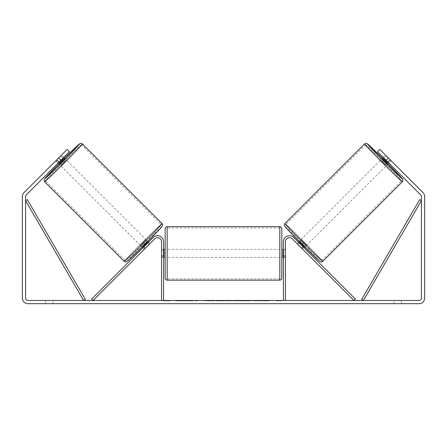 <?xml version="1.0" encoding="UTF-8"?>
<svg xmlns="http://www.w3.org/2000/svg" width="447" height="447" viewBox="0 0 447 447"><rect width="100%" height="100%" fill="white"/><g stroke="black" fill="none" stroke-linecap="round" stroke-linejoin="round"><path stroke-width="0.34" stroke-dasharray="2.23 1.68" d="M301.58 248.146L302.72 249.281L304.139 247.862L303.005 246.722L304.139 247.862L302.72 249.281L301.58 248.146L303.005 246.722L293.746 237.463L303.005 246.722L301.58 248.146L292.321 238.888A4.023 4.023 0 0 0 285.454 241.732A4.023 4.023 0 0 1 292.321 238.888L301.58 248.146M355.326 299.043L293.746 237.463A6.035 6.035 0 0 0 283.443 241.732A6.035 6.035 0 0 1 293.746 237.463A6.035 6.035 0 0 0 283.443 241.732L283.443 300.468L285.454 300.468L285.454 241.732A4.023 4.023 0 0 1 292.321 238.888L353.901 300.468L355.326 299.043M283.443 300.87L283.443 300.468L276.201 300.468L281.029 300.468L281.029 300.87L276.201 300.87L285.454 300.468M283.443 241.732L283.443 257.422L283.443 241.732M285.454 255.813L283.443 255.813L285.454 255.813M382.062 158.556L387.756 164.25L391.164 160.836L385.677 155.305M383.224 157.4L385.476 155.148M390.399 159.976L387.84 162.535L383.777 158.473L386.337 155.914M388.102 162.278L390.309 160.065M386.247 156.003L384.034 158.21M305.279 246.722L299.591 241.034L305.279 246.722L304.888 247.113M298.451 242.173L297.031 243.593L297.886 244.364L299.596 242.654L303.658 246.716L301.948 248.426L302.72 249.281M299.199 241.425L299.591 241.034M297.842 244.408L299.267 242.984M303.329 247.046L301.904 248.471M301.948 248.426L297.886 244.364M383.777 158.473L387.84 162.535M299.596 242.654L303.658 246.716M303.569 246.805L299.501 242.743M306.698 245.302L301.01 239.614L306.698 245.302L386.331 165.669L380.643 159.981L386.331 165.669M301.01 239.614L380.643 159.981M365.478 144.817A25.468 0.576 -135 0 1 383.889 162.417A25.468 0.576 -135 0 1 401.495 180.834A25.468 0.576 -135 0 1 383.079 163.233A25.468 0.576 -135 0 1 365.478 144.817L285.851 224.45A25.468 0.576 -135 0 1 304.262 242.05A25.468 0.576 -135 0 1 321.862 260.461A25.468 0.576 -135 0 1 303.452 242.861A25.468 0.576 -135 0 1 285.851 224.45M321.862 260.461L401.495 180.834M189.142 300.87L175.57 300.87L189.142 300.87M189.142 300.468L175.57 300.468L189.142 300.468M60.932 160.244L69.464 151.712L58.088 163.088L69.464 151.712L67.19 149.432L58.658 157.97L60.932 160.244L26.278 194.903A2.414 2.414 0 0 0 25.568 196.607L25.568 298.054A2.414 2.414 0 0 0 27.982 300.468L419.018 300.468A2.414 2.414 0 0 0 421.432 298.054L421.432 196.607A2.414 2.414 0 0 0 420.722 194.903L386.068 160.244L388.342 157.97L379.81 149.432L390.052 159.674L379.81 149.432L377.536 151.712L379.81 149.432L377.536 151.712L386.068 160.244M262.73 300.468L269.027 300.468L262.73 300.468L262.73 300.87L268.82 300.87L268.82 300.468M268.82 300.87L253.533 300.87L253.533 300.468L257.992 300.468L253.533 300.468L253.533 300.87L257.992 300.87L257.992 300.468L257.992 300.87L259.623 300.87L259.623 300.468M229.736 300.468L217.762 300.468L235.653 300.468L229.736 300.468L229.736 300.87L223.5 300.87L223.5 300.468M52.925 300.468L45.683 300.468L52.925 300.468L52.925 303.686L45.683 303.686L52.925 303.686L52.925 300.468M394.075 300.468L401.317 300.468L394.075 300.468L394.075 303.686L401.317 303.686L394.075 303.686L394.075 300.468M165.971 300.468L170.799 300.468L165.971 300.468L165.971 300.87L165.971 300.468M218.577 300.468L204.989 300.468L218.577 300.468L218.577 300.87L209.447 300.87L209.447 300.468L214.113 300.468L204.989 300.87L204.989 300.468L204.989 300.87L218.577 300.87L218.577 300.468M250.94 300.468L235.513 300.468L250.94 300.468L250.94 300.87L235.513 300.87L235.513 300.468L235.513 300.87L250.823 300.87L250.823 300.468M401.317 300.468L401.317 303.686L401.317 300.468M58.658 157.97L23.998 192.623A5.632 5.632 0 0 0 22.35 196.607L22.35 298.054A5.632 5.632 0 0 0 27.982 303.686L419.018 303.686A5.632 5.632 0 0 0 424.65 298.054L424.65 196.607A5.632 5.632 0 0 0 423.002 192.623L388.342 157.97M390.052 159.674L391.186 160.814L390.052 159.674L387.772 161.948L388.912 163.088L377.536 151.712L387.772 161.948L390.052 159.674M55.992 160.635L58.088 163.088L55.814 160.814L67.19 149.432L55.814 160.814M59.227 161.948L56.948 159.674L59.227 161.948M69.464 151.712L67.19 149.432L69.464 151.712M45.683 300.468L45.683 303.686L45.683 300.468M197.457 300.87L182.622 300.87L197.457 300.87L197.457 300.468L182.622 300.468L197.457 300.468M196.926 300.87L196.926 300.468L196.926 300.87M195.501 300.87L195.501 300.468M182.622 300.87L182.622 300.468L182.622 300.87M187.092 300.87L187.092 300.468L192.433 300.468L187.092 300.468L187.092 300.87L187.092 300.468L187.092 300.87L192.433 300.87L192.433 300.468L192.433 300.87L187.092 300.87M189.047 300.87L189.047 300.468M192.299 300.87L192.299 300.468M193.612 300.87L193.612 300.468M279.822 300.87L279.822 300.468M276.201 300.87L276.201 300.468M278.615 300.87L278.615 300.468L278.615 300.87M161.546 300.468L163.557 300.468L161.546 300.468L161.546 241.732A4.023 4.023 0 0 0 154.679 238.888L144.28 249.281L154.679 238.888A4.023 4.023 0 0 1 161.546 241.732A4.023 4.023 0 0 0 154.679 238.888L93.099 300.468L91.674 299.043L153.254 237.463A6.035 6.035 0 0 1 163.557 241.732L163.557 300.87L168.385 300.87L168.385 300.468L168.385 300.87L170.799 300.87L170.799 300.468M163.557 300.87L167.178 300.87L167.178 300.468M167.178 300.87L170.799 300.87M223.5 300.87L222.366 300.87L222.366 300.468M222.366 300.87L217.762 300.87L217.762 300.468M217.762 300.87L224.573 300.87L224.573 300.468M224.573 300.87L228.842 300.87L228.842 300.468M228.842 300.87L235.653 300.87L235.653 300.468M235.653 300.87L230.898 300.87L230.898 300.468M230.898 300.87L229.736 300.87M224.869 300.87L228.456 300.87L224.869 300.87L224.869 300.468L228.456 300.468L224.869 300.468M228.456 300.87L228.456 300.468M226.674 300.87L226.674 300.468M214.113 300.87L209.447 300.87L214.113 300.87L214.113 300.468L214.113 300.87M209.447 300.87L209.447 300.468L209.447 300.87M259.623 300.87L269.027 300.87L269.027 300.468M269.027 300.87L262.73 300.87M263.669 300.87L263.669 300.468M257.992 300.87L257.992 300.468L257.992 300.87M263.534 300.87L263.534 300.468M250.823 300.87L247.47 300.87L247.47 300.468M247.47 300.87L240.112 300.87L240.112 300.468L240.112 300.87L247.582 300.87L247.582 300.468M247.582 300.87L250.94 300.87M144.28 249.281L142.861 247.862L153.254 237.463L142.861 247.862L144.28 249.281L145.052 248.426L143.342 246.716L147.404 242.654L149.114 244.364L149.968 243.593L148.549 242.173M145.42 248.146L143.995 246.722L145.42 248.146M163.557 241.732A6.035 6.035 0 0 0 153.254 237.463A6.035 6.035 0 0 1 163.557 241.732L163.557 255.813L163.557 241.732M163.557 255.813L163.557 257.422L163.557 255.813L161.546 255.813L163.557 255.813M165.167 228.657L165.167 278.14M281.833 278.14L281.833 228.657M281.833 253.399L281.833 249.376L281.833 253.399M283.443 256.271L285.454 256.271L285.454 249.376L285.454 257.422L285.454 256.271L283.04 256.271L283.04 250.527L283.04 256.271L283.04 250.527L285.454 250.527L283.443 250.527M165.167 253.399L165.167 249.376L165.167 253.399M163.557 256.271L161.546 256.271L163.96 256.271L163.96 250.527L163.96 256.271L163.96 250.527L161.546 250.527L161.546 249.376L161.546 250.527L163.557 250.527M161.546 256.271L161.546 250.527L161.546 256.271M279.822 226.646L279.822 280.152M167.178 280.152L167.178 226.646M64.938 158.556L59.244 164.25M63.776 157.4L61.323 155.305M58.898 162.278L56.691 160.065L61.524 155.148M60.753 156.003L62.966 158.21M55.836 160.836L56.691 160.065M56.601 159.976L59.16 162.535L63.223 158.473L60.663 155.914M141.721 246.722L147.409 241.034L141.721 246.722L142.112 247.113M147.801 241.425L147.409 241.034M143.671 247.046L145.096 248.471M149.158 244.408L147.733 242.984M145.052 248.426L149.114 244.364M63.223 158.473L59.16 162.535M147.404 242.654L143.342 246.716M143.431 246.805L147.499 242.743M145.99 239.614L140.302 245.302L145.99 239.614L66.357 159.981L60.669 165.669L66.357 159.981M140.302 245.302L60.669 165.669M81.522 144.817A25.468 0.576 -45 0 0 63.111 162.417A25.468 0.576 -45 0 0 45.505 180.834A25.468 0.576 -45 0 0 63.921 163.233A25.468 0.576 -45 0 0 81.522 144.817L161.149 224.45A25.468 0.576 -45 0 0 142.738 242.05A25.468 0.576 -45 0 0 125.138 260.461L45.505 180.834M125.138 260.461A25.468 0.576 -45 0 0 143.548 242.861A25.468 0.576 -45 0 0 161.149 224.45M25.568 200.63L83.628 300.468L85.366 299.456L27.306 199.619L25.568 200.63M421.432 200.63L363.372 300.468L361.634 299.456L419.694 199.619L421.432 200.63M402.406 181.745A26.753 0.603 45 0 0 383.912 162.401A26.753 0.603 45 0 0 364.568 143.906M382.453 158.171A24.741 0.559 -135 0 1 388.141 163.859L382.453 158.171M284.94 223.539A26.753 0.603 -135 0 1 304.278 242.028A26.753 0.603 -135 0 1 322.773 261.372M319.929 261.372A24.741 0.559 45 0 0 302.826 243.486A24.741 0.559 45 0 0 284.94 226.383M190.249 300.87L190.249 300.468M211.654 300.87L211.654 300.468M211.884 300.87L211.884 300.468M211.543 300.87L211.543 300.468M211.565 300.87L211.565 300.468M243.811 300.87L243.811 300.468M243.995 300.87L243.995 300.468M243.95 300.87L243.95 300.468L243.95 300.87M190.036 300.87L190.036 300.468M190.014 300.87L190.014 300.468M64.547 158.171A24.741 0.559 -45 0 0 58.859 163.859L64.547 158.171M162.06 223.539A26.753 0.603 -45 0 0 142.722 242.028A26.753 0.603 -45 0 0 124.227 261.372M44.594 181.745A26.753 0.603 135 0 1 63.088 162.401A26.753 0.603 135 0 1 82.432 143.906M127.071 261.372A24.741 0.559 135 0 1 144.174 243.486A24.741 0.559 135 0 1 162.06 226.383M285.454 257.422L283.443 257.422L285.454 257.422M175.57 300.87L175.57 300.468M391.186 160.814L388.912 163.088M202.709 300.87L202.709 300.468M163.557 257.422L161.546 257.422L163.557 257.422M283.443 249.376L285.454 249.376M163.557 249.376L161.546 249.376M279.822 249.376L167.178 249.376M279.822 257.422L167.178 257.422M279.822 278.861L167.178 278.861M279.822 227.931L167.178 227.931"/><path stroke-width="0.67" d="M285.454 300.468L285.454 241.732A4.023 4.023 0 0 1 292.321 238.888L353.901 300.468L355.326 299.043L293.746 237.463A6.035 6.035 0 0 0 283.443 241.732L283.443 300.468M402.406 181.745L322.773 261.372A26.753 0.603 -135 0 1 303.429 242.883A26.753 0.603 -135 0 1 284.94 223.539L364.568 143.906A26.753 0.603 45 0 0 383.062 163.25A26.753 0.603 45 0 0 402.406 181.745L402.998 180.275L402.535 178.968L388.141 163.859A24.741 0.559 -135 0 1 402.406 178.901A24.741 0.559 -135 0 1 384.515 161.797A24.741 0.559 -135 0 1 367.412 143.906A24.741 0.559 -135 0 1 382.453 158.171L367.468 143.873L366.043 143.314L364.568 143.906M387.756 164.25L382.062 158.556L383.224 157.4M385.677 155.305L391.008 160.635M384.034 158.21L383.688 158.562L387.75 162.624L388.102 162.278M298.451 242.173L299.199 241.425M304.139 247.862L304.888 247.113M297.842 244.408L297.031 243.593M299.267 242.984L299.501 242.743L303.569 246.805L303.329 247.046M301.904 248.471L302.72 249.281M297.797 244.453L301.859 248.515M387.75 162.624L383.688 158.562M60.932 160.244L58.658 157.97L67.19 149.432L69.464 151.712L26.278 194.903A2.414 2.414 0 0 0 25.568 196.607L25.568 298.054A2.414 2.414 0 0 0 27.982 300.468L419.018 300.468A2.414 2.414 0 0 0 421.432 298.054L421.432 196.607A2.414 2.414 0 0 0 420.722 194.903L377.536 151.712L379.81 149.432L388.342 157.97L386.068 160.244M58.658 157.97L23.998 192.623A5.632 5.632 0 0 0 22.35 196.607L22.35 298.054A5.632 5.632 0 0 0 27.982 303.686L419.018 303.686A5.632 5.632 0 0 0 424.65 298.054L424.65 196.607A5.632 5.632 0 0 0 423.002 192.623L388.342 157.97M161.546 300.468L161.546 241.732A4.023 4.023 0 0 0 154.679 238.888L93.099 300.468L91.674 299.043L153.254 237.463A6.035 6.035 0 0 1 163.557 241.732L163.557 300.468M165.167 253.399L165.167 228.657C165.284 227.434 165.954 226.763 167.178 226.646L167.178 280.152C165.954 280.029 165.284 279.358 165.167 278.14L165.167 253.399M279.822 226.646C281.046 226.763 281.716 227.434 281.833 228.657L281.833 278.14C281.716 279.358 281.046 280.029 279.822 280.152L279.822 226.646L167.178 226.646M283.443 256.271L283.04 256.271L283.04 250.527L283.443 250.527M163.557 250.527L163.96 250.527L163.96 256.271L163.557 256.271M162.06 223.539L82.432 143.906A26.753 0.603 135 0 1 63.938 163.25A26.753 0.603 135 0 1 44.594 181.745L124.227 261.372A26.753 0.603 -45 0 0 143.571 242.883A26.753 0.603 -45 0 0 162.06 223.539C162.652 224.366 162.792 225.12 162.484 225.802L159.624 229.238L144.878 244.353L128.926 259.863L126.467 261.802C125.803 262.104 125.059 261.959 124.227 261.372M58.088 163.088L59.244 164.25L62.155 161.468L64.938 158.556L63.776 157.4M62.966 158.21L63.312 158.562L59.25 162.624L58.898 162.278M61.323 155.305L55.992 160.635M149.158 244.408L149.968 243.593M148.549 242.173L147.801 241.425M142.861 247.862L142.112 247.113M144.28 249.281L145.096 248.471M147.733 242.984L147.499 242.743L143.431 246.805L143.671 247.046M149.203 244.453L145.141 248.515M59.25 162.624L63.312 158.562M25.568 200.63L83.628 300.468L85.366 299.456L27.306 199.619L25.568 200.63M421.432 200.63L363.372 300.468L361.634 299.456L419.694 199.619L421.432 200.63M284.94 226.383A24.741 0.559 45 0 0 302.038 244.274A24.741 0.559 45 0 0 319.929 261.372M44.594 181.745L44.002 180.27L44.56 178.845L58.859 163.859A24.741 0.559 -45 0 0 44.594 178.901A24.741 0.559 -45 0 0 62.485 161.797A24.741 0.559 -45 0 0 79.588 143.906A24.741 0.559 -45 0 0 64.547 158.171L79.655 143.778L80.963 143.314L82.432 143.906M162.06 226.383A24.741 0.559 135 0 1 144.962 244.274A24.741 0.559 135 0 1 127.071 261.372M322.773 261.372C321.941 261.959 321.197 262.104 320.533 261.802L318.074 259.863L302.122 244.353L287.376 229.238L284.515 225.802C284.208 225.12 284.348 224.366 284.94 223.539M281.833 249.376L283.443 249.376M283.443 257.422L281.833 257.422M279.822 280.152L167.178 280.152M165.167 249.376L163.557 249.376M165.167 257.422L163.557 257.422"/></g></svg>
